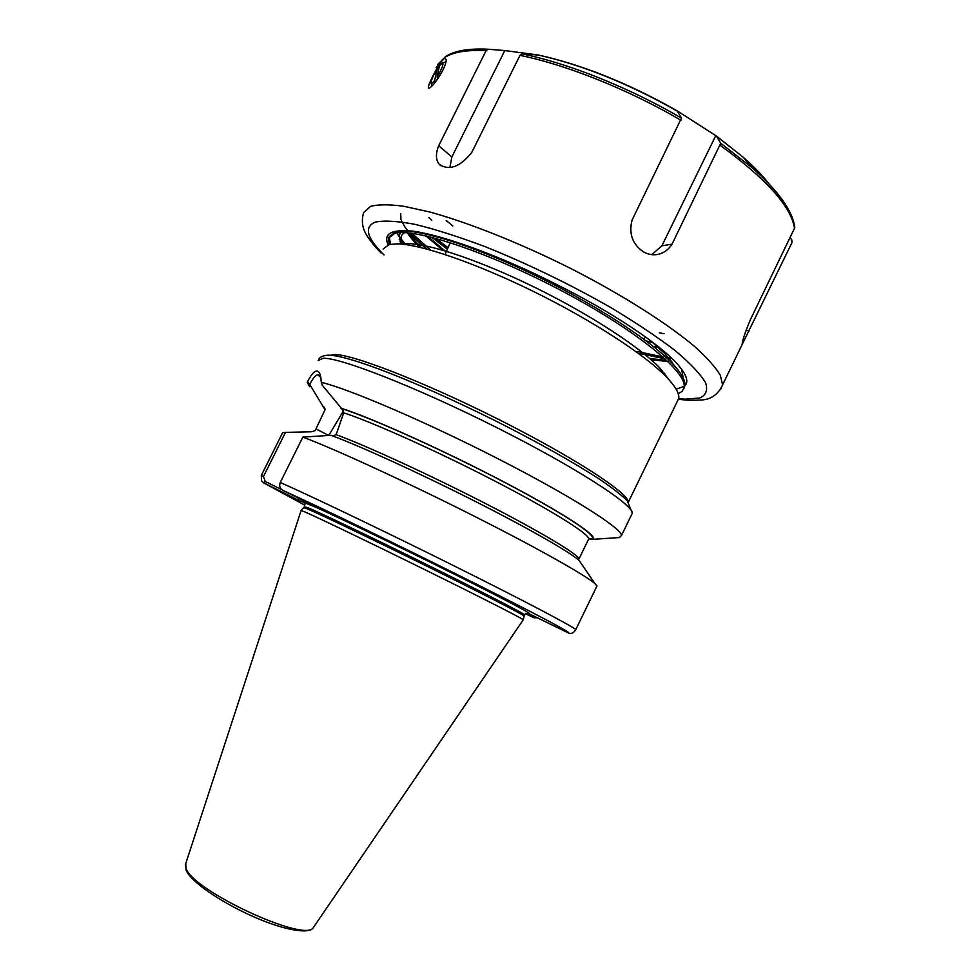 <?xml version="1.0" encoding="UTF-8"?>
<svg xmlns="http://www.w3.org/2000/svg" width="980" height="980" viewBox="0 0 980 980"><rect width="100%" height="100%" fill="white"/><g stroke="black" fill="none" stroke-linecap="round" stroke-linejoin="round"><path stroke-width="1.47" d="M500.535 596.734L495.121 594.235M333.2 436.137L335.907 434.569L336.814 432.731L343.735 412.813L341.652 408.599L322.261 385.214L321.305 382.323C348.954 388.901 425.651 421.719 498.012 458.763C570.47 495.794 620.916 527.804 621.553 535.362L619.397 537.555L617.719 537.665M320.877 377.643L317.986 374.875C315.67 374.973 312.914 378.158 309.717 384.43L325.029 409.75L315.156 430.624L311.407 431.788L285.474 432.376L263.473 476.488L265.2 481.425L281.75 489.694M676.935 402.131L678.773 398.358C679.495 393.482 675.379 386.377 666.437 377.031C644.828 354.503 590.891 319.664 533.292 291.379C474.945 262.738 421.339 244.584 397.684 243.861L389.232 244.473L383.082 249.055M678.258 393.825L682.301 391.204L684.101 387.394C687.507 372.155 635.934 329.893 561.552 290.742C487.93 251.848 413.646 227.568 394.732 233.412L388.46 238.263L389.244 244.473M683.783 388.729L684.836 385.863C685.706 380.559 681.235 372.817 671.459 362.612C649.385 339.717 596.404 305.344 540.017 277.707C482.858 249.716 429.987 231.99 405.487 231.096L395.504 231.868L389.244 236.646M388.46 238.263L389.207 236.768L390.542 244.216M399.154 239.132L403.405 244.302M661.867 370.771L662.492 370.857M396.925 232.983L398.811 236.156M398.885 236.266L405.72 244.584M400.698 213.701L400.967 219.532M401.396 220.708L405.071 227.25M405.353 227.642L407.447 230.386M409.701 233.044L426.888 249.079M638.348 353.339L665.089 358.803M669.009 359.293L670.026 359.403M409.738 230.827L410.277 231.439M411.968 233.314L430.612 250.096M637.245 351.477L663.105 356.99M666.13 357.43L671.496 358.043M428.603 234.196L429.399 234.894M432.413 237.442L447.419 249.092M431.862 234.992L432.707 235.702M435.953 238.385L448.044 247.658M646.212 340.966L652.717 342.473M428.848 217.56L431.825 220.402M659.32 332.796L664.097 333.727M581.226 563.524L579.217 560.572C570.605 552.463 528.232 528.159 473.12 500.302C418.068 472.47 359.195 445.655 331.044 435.328L302.869 437.092L280.268 482.491C278.994 485.909 279.839 488.53 282.779 490.355L319.737 508.816L298.875 500.425L263.889 482.969L261.587 480.886L261.305 475.471L282.608 432.731L285.474 432.376M301.068 510.543L304.229 511.646C315.829 516.558 368.002 541.621 422.87 568.694C477.774 595.779 520.858 617.731 523.246 619.691L523.198 619.887M309.717 384.43L307.585 381.575C311.15 374.691 314.213 371.163 316.773 371.004C318.696 371.102 320.056 373.27 320.852 377.533L321.305 382.323M537.738 617.706L534.1 617.792L525.574 613.541M527.595 613.015L567.469 632.504C570.801 634.33 573.57 633.362 575.787 629.613L575.579 630.067M302.869 437.092C333.58 448.558 403.05 480.384 469.089 513.594C535.178 546.816 585.673 575.236 595.032 583.762L596.979 585.966L596.452 587.045M343.735 412.813C372.216 422.098 435.794 450.567 492.45 479.796C549.204 509.037 587.976 533.169 588.809 538.731L589.923 538.351L589.164 538.755L591.038 539.453L619.397 537.555M325.066 409.567L322.69 405.99M309.631 386.733L307.23 382.359L307.585 381.575M340.771 408.133C371.077 417.603 444.344 450.604 505.472 482.736C566.759 514.917 601.316 538.265 591.994 539.38M591.785 539.404L594.297 539.221M328.766 435.426L343.527 410.779M527.632 613.027C536.415 616.236 506.341 600.189 453.838 573.949C401.482 547.771 339.423 517.82 315.487 507.101L315.327 506.611M305.49 503.904L302.759 501.981L302.122 500.021M298.875 500.425L298.582 498.257M263.571 482.797L304.707 505.129L263.889 482.969L265.2 481.425M533.99 617.743L525.354 613.701L533.941 617.706L535.141 616.408M669.463 380.277L659.859 368.027C639.426 346.663 589.201 314.115 535.717 287.814C481.511 261.195 431.555 244.326 409.162 243.628L401.616 244.118M675.061 366.496L664.93 353.743L650.23 340.403M411.502 230.998L408.942 231.317M404.618 232.664C400.477 234.882 399.901 238.74 402.878 244.241M662.995 372.314L663.779 372.327M409.26 232.995L415.165 241.068L421.645 247.732M649.617 358.447L666.829 360.432M669.891 360.493L670.896 360.481M424.683 233.301L425.308 233.951M427.648 236.266L446.206 251.872M653.403 346.54L659.381 347.484M429.608 88.016L429.02 88.274C427.513 88.2 428.726 84.28 432.658 76.501C437.202 67.302 441.135 61.226 444.467 58.285L446.268 59.498C446.292 61.875 445.116 65.525 442.727 70.462C437.656 79.65 433.283 85.493 429.608 88.016M477.456 49.025L488.04 49.221L486.068 50.678L438.721 145.702C435.512 153.75 435.708 159.973 439.334 164.383C449.257 170.973 460.061 166.98 471.772 152.415L519.988 55.37L521.985 53.888C568.082 63.186 629.662 87.759 681.48 118.115L677.07 110.789M681.48 118.115L632.137 219.912C628.596 233.326 632.259 243.91 643.137 251.676C647.682 254.347 652.423 255.29 657.335 254.506C663.46 253.33 668.36 249.888 672.035 244.167L720.717 143.239L751.77 167.482C769.398 182.99 781.611 196.98 788.422 209.451M488.04 49.221L504.798 50.556L451.841 157.008L449.857 167.605M658.107 346.454L657.213 346.381M446.047 61.63L444.932 62.218M404.409 230.545L403.086 231.047M400.624 232.64L399.105 235.102L401.322 244.081M663.681 373.245L664.575 373.282M664.783 373.527L663.852 373.502M399.105 235.102L400.771 232.64M403.564 231.047L405.095 230.557M407.717 232.848L417.198 244.375M650.561 359.268L667.821 361.375M670.614 361.473L671.68 361.473M671.864 361.718L670.786 361.706M668.078 361.632L650.928 359.587M419.857 247.303C414.136 241.913 409.995 237.099 407.435 232.836M423.348 233.02L423.985 233.669M426.337 235.96L443.45 250.415M660.826 348.66L659.516 348.464M442.788 250.219L425.859 235.862M423.544 233.583L422.907 232.922M446.66 220.843L452.76 225.951M447.284 221.713L446.133 220.721M684.848 385.777C688.842 381.833 686.698 374.985 678.417 365.246C661.365 345.07 612.096 311.959 555.121 283.722C501.05 256.368 445.055 235.935 413.952 231.268C391.657 228.965 383.045 233.473 388.105 244.78M684.187 386.377L676.139 389.195M683.219 378.133L681.713 369.35M651.798 254.665L661.88 245.833L715.768 135.632L743.281 157.278L751.77 167.482C778.389 191.014 792.734 211.08 794.805 227.666L750.325 319.774C744.788 333.274 742.068 341.505 742.179 344.47L792.036 242.464L791.779 239.806L790.137 237.65M535.337 54.611L504.798 50.556M521.985 53.888L538.351 55.039M715.768 135.632L677.572 111.095M716.588 136.294L720.717 143.239M438.721 145.702L451.841 157.008M672.035 244.167L661.88 245.833M749.039 331.203L746.172 329.966M447.37 249.202L431.813 237.295M428.75 234.735L427.942 234.036M426.374 248.945L408.734 232.946M437.031 77.089L439.408 65.856L442.531 62.904C443.805 64.031 441.968 68.772 437.031 77.089L438.011 78.474M437.055 69.249L434.655 80.495C432.413 83.3 431.2 84.047 431.029 82.724C431.31 79.858 433.319 75.362 437.055 69.249L438.685 69.261M434.655 80.495L435.598 81.818M330.738 355.262L334.364 354.613C350.975 353.67 422.649 381.269 497.35 418.791C572.1 456.276 627.776 492.45 628.315 501.846M318.132 360.505L323.118 358.264C340.011 357.406 415.753 386.916 494.925 426.68C574.17 466.419 632.517 504.075 632.333 513.153L631.292 515.284M304.192 506.819L307.5 507.554C319.125 512.295 371.126 537.114 425.565 564.002C480.041 590.903 522.524 612.745 524.484 614.705L524.386 614.913M303.714 507.542L304.131 506.942L307.304 507.934C318.929 512.687 370.93 537.518 425.357 564.407C479.833 591.308 522.328 613.137 524.3 615.073L524.202 615.281M301.142 510.458L303.629 507.64L306.814 508.669C318.402 513.459 370.183 538.204 424.548 565.043C478.963 591.908 521.642 613.786 523.982 615.869L523.933 616.114M301.093 510.568L185.747 863.539L186.114 868.537C192.852 890.6 303.886 942.344 313.11 927.925L314.176 926.357M280.268 482.491C311.689 496.358 386.929 532.41 455.847 566.759C524.851 601.144 572.969 626.526 575.787 629.613L596.979 585.966M282.779 490.355C316.173 505.398 399.668 545.725 469.249 580.54C539.012 615.44 577.453 636.02 566.795 632.223M335.907 434.569C365.479 445.373 428.542 474.308 484.145 502.826C539.858 531.38 577.784 554.116 579.021 558.857L578.274 559.752M579.021 558.857L588.184 540.005M341.652 408.599C372.339 418.203 447.002 451.939 508.069 484.206C569.319 516.521 601.953 539.123 590.242 539.049M325.103 409.138L323.535 406.43M316.026 428.897L328.643 435.426M261.305 475.471L263.473 476.488M486.068 50.678C467.203 49.735 453.483 51.965 444.932 57.355L436.161 67.461M678.723 398.664L685.081 399.191L699.769 398.002C706.127 395.136 708.038 389.966 705.49 382.494C700.136 373.735 689.981 363.053 675 350.46C657.36 336.985 636.008 322.714 610.92 307.634C570.115 284.359 528.391 264.11 485.737 246.899C459.118 236.878 435.659 229.394 415.349 224.42C397.451 221.039 384.099 220.28 375.279 222.117C363.776 226.956 366.692 237.895 384.025 254.923M381.147 252.938C376.479 248.577 371.984 243.187 367.659 236.768C362.392 229.149 361.069 221.076 363.666 212.562L370.514 206.364C378.084 204.367 389.097 204.33 403.564 206.241L429.583 211.95C468.906 222.693 521.238 243.567 572.32 269.279C623.047 295.348 667.588 323.694 694.759 346.626C706.911 357.602 715.412 367.108 720.276 375.144L722.615 384.846L720.52 389.452M794.547 228.548C791.375 206.817 766.63 179.107 720.288 145.408M681.002 120.271C628.682 89.621 566.465 64.766 519.988 55.37M536.685 54.684C581.422 64.533 628.462 83.435 677.78 111.389M716.417 136.049L743.281 157.278C754.049 166.722 762.673 175.677 769.153 184.118M748.879 164.015L756.021 171.267M445.055 254.518L450.224 242.611M628.425 501.981L678.773 398.358M684.101 387.394L684.836 385.863M621.553 535.362L632.333 513.153L627.176 500.596C620.855 494.569 611.863 487.599 600.213 479.698C574.697 462.928 536.207 441.282 493.883 420.028C417.786 382.261 347.888 354.65 327.773 355.189C322.579 355.728 319.517 357.173 318.598 359.538M523.246 619.691L524.484 614.705L527.755 613.039M185.392 864.617L186.212 870.51C191.333 881.939 219.802 901.453 251.235 915.688C282.644 930.032 309.055 934.504 313.11 927.925L523.296 619.74M579.217 560.572L595.032 583.762M643.97 339.288L645.33 336.814M659.859 368.027L666.437 377.031M409.162 243.628L397.684 243.861M664.93 353.743L671.459 362.612M411.539 230.998L405.487 231.096M409.603 233.032L415.165 241.068M402.523 243.31L403.184 244.277M437.497 64.705L445.851 56.313C454.965 50.642 468.991 48.277 487.918 49.221M678.577 399.326L688.842 400.33M689.111 400.355L701.349 399.999C711.198 399.424 718.291 394.377 722.615 384.846L742.179 344.47M537.04 54.709C581.851 64.533 628.67 83.312 677.511 111.046M439.334 164.383L441.061 165.853M657.335 254.506L656.71 254.604M401.751 244.13L400.036 241.644M413.107 240.027L408.17 232.897M431.139 83.178L431.837 86.167M442.531 62.904L445.68 62.01"/></g></svg>
